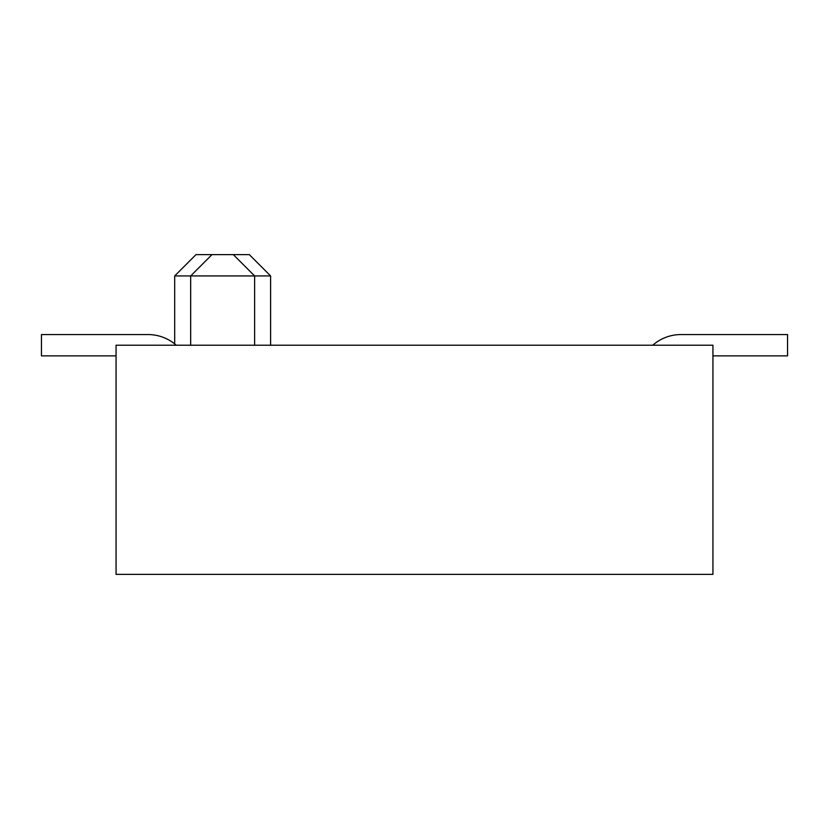 <?xml version="1.0" encoding="UTF-8"?>
<svg xmlns="http://www.w3.org/2000/svg" width="829" height="829" viewBox="0 0 829 829"><rect width="100%" height="100%" fill="white"/><g stroke="black" fill="none" stroke-linecap="round" stroke-linejoin="round"><path stroke-width="1.24" d="M712.94 355.879L787.55 355.879L787.55 334.564L680.961 334.564A42.631 42.631 0 0 0 652.765 345.216M211.986 254.617L233.301 254.617L254.617 275.943L174.681 275.943L195.996 254.617L211.986 254.617L190.67 275.943L190.67 345.216M116.06 355.879L41.45 355.879L41.45 334.564L148.039 334.564A42.631 42.631 0 0 1 176.235 345.216M41.45 334.564L148.039 334.564L41.45 334.564M787.55 334.564L680.961 334.564M116.06 574.383L116.06 345.216L712.94 345.216L712.94 574.383L116.06 574.383M270.606 345.216L270.606 275.943L254.617 275.943L254.617 345.216M233.301 254.617L249.291 254.617L270.606 275.943M174.681 343.911L174.681 275.943"/></g></svg>
